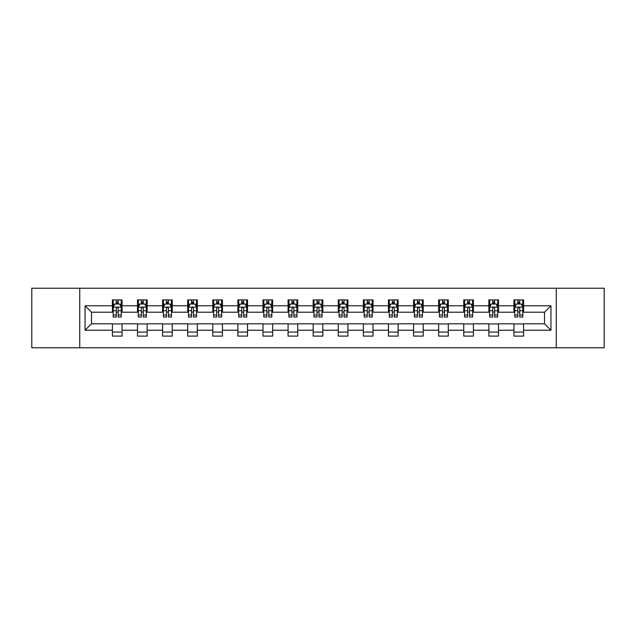 <?xml version="1.0" encoding="UTF-8"?>
<svg xmlns="http://www.w3.org/2000/svg" width="636" height="636" viewBox="0 0 636 636"><rect width="100%" height="100%" fill="white"/><g stroke="black" fill="none" stroke-linecap="round" stroke-linejoin="round"><path stroke-width="0.95" d="M556.262 347.765L604.2 347.765L604.2 288.235L556.262 288.235L556.262 347.765L79.739 347.765L79.739 288.235L31.8 288.235L31.8 347.765L79.739 347.765M556.262 288.235L79.739 288.235M523.603 305.773L523.603 299.898L513.952 299.898L513.952 305.773L498.505 305.773L498.505 299.898L488.853 299.898L488.853 305.773L473.407 305.773L473.407 299.898L463.755 299.898L463.755 305.773L448.308 305.773L448.308 299.898L438.657 299.898L438.657 305.773L423.21 305.773L423.21 299.898L413.559 299.898L413.559 305.773L398.12 305.773L398.12 299.898L388.461 299.898L388.461 305.773L373.022 305.773L373.022 299.898L363.371 299.898L363.371 305.773L347.924 305.773L347.924 299.898L338.273 299.898L338.273 305.773L322.826 305.773L322.826 299.898L313.174 299.898L313.174 305.773L297.728 305.773L297.728 299.898L288.076 299.898L288.076 305.773L272.629 305.773L272.629 299.898L262.978 299.898L262.978 305.773L247.539 305.773L247.539 299.898L237.88 299.898L237.88 305.773L222.441 305.773L222.441 299.898L212.79 299.898L212.79 305.773L197.343 305.773L197.343 299.898L187.692 299.898L187.692 305.773L172.245 305.773L172.245 299.898L162.593 299.898L162.593 305.773L147.147 305.773L147.147 299.898L137.495 299.898L137.495 305.773L122.048 305.773L122.048 299.898L112.397 299.898L112.397 305.773L85.049 305.773L85.049 330.227L91.489 323.788L112.397 323.788L112.397 336.102L122.048 336.102L122.048 323.788L137.495 323.788L137.495 336.102L147.147 336.102L147.147 323.788L162.593 323.788L162.593 336.102L172.245 336.102L172.245 323.788L187.692 323.788L187.692 336.102L197.343 336.102L197.343 323.788L212.79 323.788L212.79 336.102L222.441 336.102L222.441 323.788L237.88 323.788L237.88 336.102L247.539 336.102L247.539 323.788L262.978 323.788L262.978 336.102L272.629 336.102L272.629 323.788L288.076 323.788L288.076 336.102L297.728 336.102L297.728 323.788L313.174 323.788L313.174 336.102L322.826 336.102L322.826 323.788L338.273 323.788L338.273 336.102L347.924 336.102L347.924 323.788L363.371 323.788L363.371 336.102L373.022 336.102L373.022 323.788L388.461 323.788L388.461 336.102L398.12 336.102L398.12 323.788L413.559 323.788L413.559 336.102L423.21 336.102L423.21 323.788L438.657 323.788L438.657 336.102L448.308 336.102L448.308 323.788L463.755 323.788L463.755 336.102L473.407 336.102L473.407 323.788L488.853 323.788L488.853 336.102L498.505 336.102L498.505 323.788L513.952 323.788L513.952 336.102L523.603 336.102L523.603 323.788L544.511 323.788L544.511 312.212L523.603 312.212L523.603 305.773L550.951 305.773L550.951 330.227L523.603 330.227M513.952 330.227L498.505 330.227M488.853 330.227L473.407 330.227M463.755 330.227L448.308 330.227M438.657 330.227L423.21 330.227M413.559 330.227L398.12 330.227M388.461 330.227L373.022 330.227M363.371 330.227L347.924 330.227M338.273 330.227L322.826 330.227M313.174 330.227L297.728 330.227M288.076 330.227L272.629 330.227M262.978 330.227L247.539 330.227M237.88 330.227L222.441 330.227M212.79 330.227L197.343 330.227M187.692 330.227L172.245 330.227M162.593 330.227L147.147 330.227M137.495 330.227L122.048 330.227M112.397 330.227L85.049 330.227M513.952 305.773L513.952 312.212L498.505 312.212L498.505 305.773M488.853 305.773L488.853 312.212L473.407 312.212L473.407 305.773M463.755 305.773L463.755 312.212L448.308 312.212L448.308 305.773M438.657 305.773L438.657 312.212L423.21 312.212L423.21 305.773M413.559 305.773L413.559 312.212L398.12 312.212L398.12 305.773M388.461 305.773L388.461 312.212L373.022 312.212L373.022 305.773M363.371 305.773L363.371 312.212L347.924 312.212L347.924 305.773M338.273 305.773L338.273 312.212L322.826 312.212L322.826 305.773M313.174 305.773L313.174 312.212L297.728 312.212L297.728 305.773M288.076 305.773L288.076 312.212L272.629 312.212L272.629 305.773M262.978 305.773L262.978 312.212L247.539 312.212L247.539 305.773M237.88 305.773L237.88 312.212L222.441 312.212L222.441 305.773M212.79 305.773L212.79 312.212L197.343 312.212L197.343 305.773M187.692 305.773L187.692 312.212L172.245 312.212L172.245 305.773M162.593 305.773L162.593 312.212L147.147 312.212L147.147 305.773M137.495 305.773L137.495 312.212L122.048 312.212L122.048 305.773M112.397 305.773L112.397 312.212L91.489 312.212L85.049 305.773M91.489 312.212L91.489 323.788M550.951 330.227L544.511 323.788M544.511 312.212L550.951 305.773M112.397 303.921L113.2 303.921M116.261 303.921L118.193 303.921M121.245 303.921L122.048 303.921M112.397 312.045L113.2 312.045M116.261 312.045L118.193 312.045M121.245 312.045L122.048 312.045M112.397 323.955L122.048 323.955M112.397 332.079L122.048 332.079M137.495 323.955L147.147 323.955M137.495 332.079L147.147 332.079M137.495 303.921L138.298 303.921M141.359 303.921L143.291 303.921M146.344 303.921L147.147 303.921M137.495 312.045L138.298 312.045M141.359 312.045L143.291 312.045M146.344 312.045L147.147 312.045M162.593 323.955L172.245 323.955M162.593 332.079L172.245 332.079M162.593 303.921L163.396 303.921M166.457 303.921L168.381 303.921M171.442 303.921L172.245 303.921M162.593 312.045L163.396 312.045M166.457 312.045L168.381 312.045M171.442 312.045L172.245 312.045M187.692 323.955L197.343 323.955M187.692 332.079L197.343 332.079M187.692 303.921L188.495 303.921M191.547 303.921L193.479 303.921M196.54 303.921L197.343 303.921M187.692 312.045L188.495 312.045M191.547 312.045L193.479 312.045M196.54 312.045L197.343 312.045M212.79 323.955L222.441 323.955M212.79 332.079L222.441 332.079M212.79 303.921L213.593 303.921M216.645 303.921L218.577 303.921M221.638 303.921L222.441 303.921M212.79 312.045L213.593 312.045M216.645 312.045L218.577 312.045M221.638 312.045L222.441 312.045M237.88 323.955L247.539 323.955M237.88 332.079L247.539 332.079M237.88 303.921L238.691 303.921M241.744 303.921L243.675 303.921M246.728 303.921L247.539 303.921M237.88 312.045L238.691 312.045M241.744 312.045L243.675 312.045M246.728 312.045L247.539 312.045M262.978 323.955L272.629 323.955M262.978 332.079L272.629 332.079M262.978 303.921L263.781 303.921M266.842 303.921L268.774 303.921M271.826 303.921L272.629 303.921M262.978 312.045L263.781 312.045M266.842 312.045L268.774 312.045M271.826 312.045L272.629 312.045M288.076 323.955L297.728 323.955M288.076 332.079L297.728 332.079M288.076 303.921L288.879 303.921M291.94 303.921L293.872 303.921M296.925 303.921L297.728 303.921M288.076 312.045L288.879 312.045M291.94 312.045L293.872 312.045M296.925 312.045L297.728 312.045M313.174 323.955L322.826 323.955M313.174 332.079L322.826 332.079M313.174 303.921L313.977 303.921M317.038 303.921L318.962 303.921M322.023 303.921L322.826 303.921M313.174 312.045L313.977 312.045M317.038 312.045L318.962 312.045M322.023 312.045L322.826 312.045M338.273 323.955L347.924 323.955M338.273 332.079L347.924 332.079M338.273 303.921L339.075 303.921M342.128 303.921L344.06 303.921M347.121 303.921L347.924 303.921M338.273 312.045L339.075 312.045M342.128 312.045L344.06 312.045M347.121 312.045L347.924 312.045M363.371 323.955L373.022 323.955M363.371 332.079L373.022 332.079M363.371 303.921L364.174 303.921M367.226 303.921L369.158 303.921M372.219 303.921L373.022 303.921M363.371 312.045L364.174 312.045M367.226 312.045L369.158 312.045M372.219 312.045L373.022 312.045M388.461 323.955L398.12 323.955M388.461 332.079L398.12 332.079M388.461 303.921L389.272 303.921M392.325 303.921L394.256 303.921M397.309 303.921L398.12 303.921M388.461 312.045L389.272 312.045M392.325 312.045L394.256 312.045M397.309 312.045L398.12 312.045M413.559 323.955L423.21 323.955M413.559 332.079L423.21 332.079M413.559 303.921L414.362 303.921M417.423 303.921L419.355 303.921M422.407 303.921L423.21 303.921M413.559 312.045L414.362 312.045M417.423 312.045L419.355 312.045M422.407 312.045L423.21 312.045M438.657 323.955L448.308 323.955M438.657 332.079L448.308 332.079M438.657 303.921L439.46 303.921M442.521 303.921L444.453 303.921M447.505 303.921L448.308 303.921M438.657 312.045L439.46 312.045M442.521 312.045L444.453 312.045M447.505 312.045L448.308 312.045M463.755 323.955L473.407 323.955M463.755 332.079L473.407 332.079M463.755 303.921L464.558 303.921M467.619 303.921L469.543 303.921M472.604 303.921L473.407 303.921M463.755 312.045L464.558 312.045M467.619 312.045L469.543 312.045M472.604 312.045L473.407 312.045M488.853 323.955L498.505 323.955M488.853 332.079L498.505 332.079M488.853 303.921L489.656 303.921M492.709 303.921L494.641 303.921M497.702 303.921L498.505 303.921M488.853 312.045L489.656 312.045M492.709 312.045L494.641 312.045M497.702 312.045L498.505 312.045M513.952 323.955L523.603 323.955M513.952 332.079L523.603 332.079M513.952 303.921L514.755 303.921M517.807 303.921L519.739 303.921M522.8 303.921L523.603 303.921M513.952 312.045L514.755 312.045M517.807 312.045L519.739 312.045M522.8 312.045L523.603 312.045M118.193 301.997L116.261 301.997M121.245 315.019L118.193 315.019L118.193 317.038L121.245 317.038L121.245 307.22L119.64 304L114.814 304L113.2 307.22L113.2 317.038L116.261 317.038L116.261 315.019L113.2 315.019M113.2 307.22L113.2 299.898M121.245 307.22L121.245 299.898M116.261 304L116.261 299.898M118.193 299.898L118.193 304M118.193 315.019L118.193 308.428C117.549 307.188 116.905 307.188 116.261 308.428L116.261 315.019M143.291 301.997L141.359 301.997M146.344 315.019L143.291 315.019L143.291 317.038L146.344 317.038L146.344 307.22L144.738 304L139.912 304L138.298 307.22L138.298 317.038L141.359 317.038L141.359 315.019L138.298 315.019M138.298 307.22L138.298 299.898M146.344 307.22L146.344 299.898M141.359 304L141.359 299.898M143.291 299.898L143.291 304M143.291 315.019L143.291 308.428C142.647 307.188 142.003 307.188 141.359 308.428L141.359 315.019M168.381 301.997L166.457 301.997M171.442 315.019L168.381 315.019L168.381 317.038L171.442 317.038L171.442 307.22L169.836 304L165.002 304L163.396 307.22L163.396 317.038L166.457 317.038L166.457 315.019L163.396 315.019M163.396 307.22L163.396 299.898M171.442 307.22L171.442 299.898M166.457 304L166.457 299.898M168.381 299.898L168.381 304M168.381 315.019L168.381 308.428C167.745 307.188 167.101 307.188 166.457 308.428L166.457 315.019M193.479 301.997L191.547 301.997M196.54 315.019L193.479 315.019L193.479 317.038L196.54 317.038L196.54 307.22L194.926 304L190.1 304L188.495 307.22L188.495 317.038L191.547 317.038L191.547 315.019L188.495 315.019M188.495 307.22L188.495 299.898M196.54 307.22L196.54 299.898M191.547 304L191.547 299.898M193.479 299.898L193.479 304M193.479 315.019L193.479 308.428C192.835 307.188 192.191 307.188 191.547 308.428L191.547 315.019M218.577 301.997L216.645 301.997M221.638 315.019L218.577 315.019L218.577 317.038L221.638 317.038L221.638 307.22L220.024 304L215.199 304L213.593 307.22L213.593 317.038L216.645 317.038L216.645 315.019L213.593 315.019M213.593 307.22L213.593 299.898M221.638 307.22L221.638 299.898M216.645 304L216.645 299.898M218.577 299.898L218.577 304M218.577 315.019L218.577 308.428C217.933 307.188 217.289 307.188 216.645 308.428L216.645 315.019M243.675 301.997L241.744 301.997M246.728 315.019L243.675 315.019L243.675 317.038L246.728 317.038L246.728 307.22L245.122 304L240.297 304L238.691 307.22L238.691 317.038L241.744 317.038L241.744 315.019L238.691 315.019M238.691 307.22L238.691 299.898M246.728 307.22L246.728 299.898M241.744 304L241.744 299.898M243.675 299.898L243.675 304M243.675 315.019L243.675 308.428C243.031 307.188 242.388 307.188 241.744 308.428L241.744 315.019M268.774 301.997L266.842 301.997M271.826 315.019L268.774 315.019L268.774 317.038L271.826 317.038L271.826 307.22L270.221 304L265.395 304L263.781 307.22L263.781 317.038L266.842 317.038L266.842 315.019L263.781 315.019M263.781 307.22L263.781 299.898M271.826 307.22L271.826 299.898M266.842 304L266.842 299.898M268.774 299.898L268.774 304M268.774 315.019L268.774 308.428C268.13 307.188 267.486 307.188 266.842 308.428L266.842 315.019M293.872 301.997L291.94 301.997M296.925 315.019L293.872 315.019L293.872 317.038L296.925 317.038L296.925 307.22L295.319 304L290.493 304L288.879 307.22L288.879 317.038L291.94 317.038L291.94 315.019L288.879 315.019M288.879 307.22L288.879 299.898M296.925 307.22L296.925 299.898M291.94 304L291.94 299.898M293.872 299.898L293.872 304M293.872 315.019L293.872 308.428C293.228 307.188 292.584 307.188 291.94 308.428L291.94 315.019M318.962 301.997L317.038 301.997M322.023 315.019L318.962 315.019L318.962 317.038L322.023 317.038L322.023 307.22L320.417 304L315.583 304L313.977 307.22L313.977 317.038L317.038 317.038L317.038 315.019L313.977 315.019M313.977 307.22L313.977 299.898M322.023 307.22L322.023 299.898M317.038 304L317.038 299.898M318.962 299.898L318.962 304M318.962 315.019L318.962 308.428C318.326 307.188 317.682 307.188 317.038 308.428L317.038 315.019M344.06 301.997L342.128 301.997M347.121 315.019L344.06 315.019L344.06 317.038L347.121 317.038L347.121 307.22L345.507 304L340.681 304L339.075 307.22L339.075 317.038L342.128 317.038L342.128 315.019L339.075 315.019M339.075 307.22L339.075 299.898M347.121 307.22L347.121 299.898M342.128 304L342.128 299.898M344.06 299.898L344.06 304M344.06 315.019L344.06 308.428C343.416 307.188 342.772 307.188 342.128 308.428L342.128 315.019M369.158 301.997L367.226 301.997M372.219 315.019L369.158 315.019L369.158 317.038L372.219 317.038L372.219 307.22L370.605 304L365.78 304L364.174 307.22L364.174 317.038L367.226 317.038L367.226 315.019L364.174 315.019M364.174 307.22L364.174 299.898M372.219 307.22L372.219 299.898M367.226 304L367.226 299.898M369.158 299.898L369.158 304M369.158 315.019L369.158 308.428C368.514 307.188 367.87 307.188 367.226 308.428L367.226 315.019M394.256 301.997L392.325 301.997M397.309 315.019L394.256 315.019L394.256 317.038L397.309 317.038L397.309 307.22L395.703 304L390.878 304L389.272 307.22L389.272 317.038L392.325 317.038L392.325 315.019L389.272 315.019M389.272 307.22L389.272 299.898M397.309 307.22L397.309 299.898M392.325 304L392.325 299.898M394.256 299.898L394.256 304M394.256 315.019L394.256 308.428C393.612 307.188 392.969 307.188 392.325 308.428L392.325 315.019M419.355 301.997L417.423 301.997M422.407 315.019L419.355 315.019L419.355 317.038L422.407 317.038L422.407 307.22L420.801 304L415.976 304L414.362 307.22L414.362 317.038L417.423 317.038L417.423 315.019L414.362 315.019M414.362 307.22L414.362 299.898M422.407 307.22L422.407 299.898M417.423 304L417.423 299.898M419.355 299.898L419.355 304M419.355 315.019L419.355 308.428C418.711 307.188 418.067 307.188 417.423 308.428L417.423 315.019M444.453 301.997L442.521 301.997M447.505 315.019L444.453 315.019L444.453 317.038L447.505 317.038L447.505 307.22L445.9 304L441.074 304L439.46 307.22L439.46 317.038L442.521 317.038L442.521 315.019L439.46 315.019M439.46 307.22L439.46 299.898M447.505 307.22L447.505 299.898M442.521 304L442.521 299.898M444.453 299.898L444.453 304M444.453 315.019L444.453 308.428C443.809 307.188 443.165 307.188 442.521 308.428L442.521 315.019M469.543 301.997L467.619 301.997M472.604 315.019L469.543 315.019L469.543 317.038L472.604 317.038L472.604 307.22L470.998 304L466.164 304L464.558 307.22L464.558 317.038L467.619 317.038L467.619 315.019L464.558 315.019M464.558 307.22L464.558 299.898M472.604 307.22L472.604 299.898M467.619 304L467.619 299.898M469.543 299.898L469.543 304M469.543 315.019L469.543 308.428C468.907 307.188 468.263 307.188 467.619 308.428L467.619 315.019M494.641 301.997L492.709 301.997M497.702 315.019L494.641 315.019L494.641 317.038L497.702 317.038L497.702 307.22L496.088 304L491.262 304L489.656 307.22L489.656 317.038L492.709 317.038L492.709 315.019L489.656 315.019M489.656 307.22L489.656 299.898M497.702 307.22L497.702 299.898M492.709 304L492.709 299.898M494.641 299.898L494.641 304M494.641 315.019L494.641 308.428C493.997 307.188 493.353 307.188 492.709 308.428L492.709 315.019M519.739 301.997L517.807 301.997M522.8 315.019L519.739 315.019L519.739 317.038L522.8 317.038L522.8 307.22L521.186 304L516.36 304L514.755 307.22L514.755 317.038L517.807 317.038L517.807 315.019L514.755 315.019M514.755 307.22L514.755 299.898M522.8 307.22L522.8 299.898M517.807 304L517.807 299.898M519.739 299.898L519.739 304M519.739 315.019L519.739 308.428C519.095 307.188 518.451 307.188 517.807 308.428L517.807 315.019M121.206 307.14L113.248 307.14M113.2 304.199L114.719 304.199M119.735 304.199L121.245 304.199M116.261 310.702L113.2 310.702M121.245 310.702L118.193 310.702M118.193 303.014L116.261 303.014M146.304 307.14L138.338 307.14M138.298 304.199L139.817 304.199M144.833 304.199L146.344 304.199M141.359 310.702L138.298 310.702M146.344 310.702L143.291 310.702M143.291 303.014L141.359 303.014M171.402 307.14L163.436 307.14M163.396 304.199L164.907 304.199M169.931 304.199L171.442 304.199M166.457 310.702L163.396 310.702M171.442 310.702L168.381 310.702M168.381 303.014L166.457 303.014M196.5 307.14L188.534 307.14M188.495 304.199L190.005 304.199M195.029 304.199L196.54 304.199M191.547 310.702L188.495 310.702M196.54 310.702L193.479 310.702M193.479 303.014L191.547 303.014M221.598 307.14L213.632 307.14M213.593 304.199L215.103 304.199M220.12 304.199L221.638 304.199M216.645 310.702L213.593 310.702M221.638 310.702L218.577 310.702M218.577 303.014L216.645 303.014M246.689 307.14L238.731 307.14M238.691 304.199L240.201 304.199M245.218 304.199L246.728 304.199M241.744 310.702L238.691 310.702M246.728 310.702L243.675 310.702M243.675 303.014L241.744 303.014M271.787 307.14L263.821 307.14M263.781 304.199L265.299 304.199M270.316 304.199L271.826 304.199M266.842 310.702L263.781 310.702M271.826 310.702L268.774 310.702M268.774 303.014L266.842 303.014M296.885 307.14L288.919 307.14M288.879 304.199L290.39 304.199M295.414 304.199L296.925 304.199M291.94 310.702L288.879 310.702M296.925 310.702L293.872 310.702M293.872 303.014L291.94 303.014M321.983 307.14L314.017 307.14M313.977 304.199L315.488 304.199M320.512 304.199L322.023 304.199M317.038 310.702L313.977 310.702M322.023 310.702L318.962 310.702M318.962 303.014L317.038 303.014M347.081 307.14L339.115 307.14M339.075 304.199L340.586 304.199M345.61 304.199L347.121 304.199M342.128 310.702L339.075 310.702M347.121 310.702L344.06 310.702M344.06 303.014L342.128 303.014M372.179 307.14L364.213 307.14M364.174 304.199L365.684 304.199M370.701 304.199L372.219 304.199M367.226 310.702L364.174 310.702M372.219 310.702L369.158 310.702M369.158 303.014L367.226 303.014M397.269 307.14L389.312 307.14M389.272 304.199L390.782 304.199M395.799 304.199L397.309 304.199M392.325 310.702L389.272 310.702M397.309 310.702L394.256 310.702M394.256 303.014L392.325 303.014M422.368 307.14L414.402 307.14M414.362 304.199L415.88 304.199M420.897 304.199L422.407 304.199M417.423 310.702L414.362 310.702M422.407 310.702L419.355 310.702M419.355 303.014L417.423 303.014M447.466 307.14L439.5 307.14M439.46 304.199L440.971 304.199M445.995 304.199L447.505 304.199M442.521 310.702L439.46 310.702M447.505 310.702L444.453 310.702M444.453 303.014L442.521 303.014M472.564 307.14L464.598 307.14M464.558 304.199L466.069 304.199M471.093 304.199L472.604 304.199M467.619 310.702L464.558 310.702M472.604 310.702L469.543 310.702M469.543 303.014L467.619 303.014M497.662 307.14L489.696 307.14M489.656 304.199L491.167 304.199M496.183 304.199L497.702 304.199M492.709 310.702L489.656 310.702M497.702 310.702L494.641 310.702M494.641 303.014L492.709 303.014M522.752 307.14L514.794 307.14M514.755 304.199L516.265 304.199M521.282 304.199L522.8 304.199M517.807 310.702L514.755 310.702M522.8 310.702L519.739 310.702M519.739 303.014L517.807 303.014"/></g></svg>

